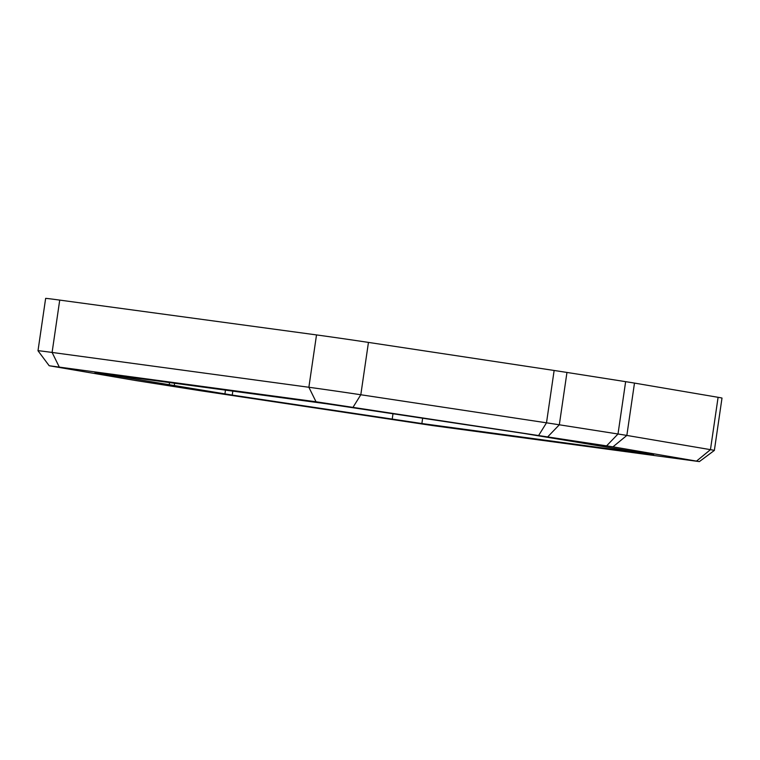 <?xml version="1.0" encoding="UTF-8"?>
<svg xmlns="http://www.w3.org/2000/svg" width="760" height="760" viewBox="0 0 760 760"><rect width="100%" height="100%" fill="white"/><g stroke="black" fill="none" stroke-linecap="round" stroke-linejoin="round"><path stroke-width="1.14" d="M49.181 365.74L38 350.749A46.284 0.484 8.3 0 1 38 350.74L45.638 298.395A46.284 0.484 8.3 0 1 59.726 300.095L316.512 334.923A46.284 0.484 8.3 0 1 368.448 342.409L554.135 370.471A46.284 0.484 8.3 0 1 566.96 372.447L625.642 381.662A46.284 0.484 8.3 0 1 634.486 383.087L718.095 397.309A46.284 0.484 8.3 0 1 722 398.078L714.362 450.423A46.284 0.484 8.3 0 0 710.457 449.654L626.848 435.433L612.968 446.832L316.027 401.774L49.181 365.74L135.575 380.503L200.573 390.744L432.516 425.562L699.361 461.605L612.968 446.832M232.246 395.086L94.905 372.485L326.676 403.798L523.63 433.38L653.638 454.851L421.876 423.538L232.246 395.086L232.826 391.077M38 350.74A46.284 0.484 8.3 0 1 52.098 352.44L308.873 387.267A46.284 0.484 8.3 0 1 360.81 394.753L546.497 422.816A46.284 0.484 8.3 0 1 559.322 424.792L618.003 433.998A46.284 0.484 8.3 0 1 626.848 435.433L634.486 383.087M59.726 300.095L52.098 352.44L59.242 366.956M316.512 334.923L308.873 387.267L316.027 401.774M368.448 342.409L360.81 394.753L353.124 407.123M554.135 370.471L546.497 422.816L538.811 435.185M566.96 372.447L559.322 424.792L547.969 436.591M625.642 381.662L618.003 433.998L606.651 445.806M718.095 397.309L710.457 449.654L696.578 461.054M225.482 390.079L224.912 393.955M174.629 383.183L174.22 385.994M169.556 382.489L169.166 385.177M422.665 418.104L421.876 423.538M393.015 413.62L392.198 419.254M699.361 461.605L714.362 450.423"/></g></svg>
